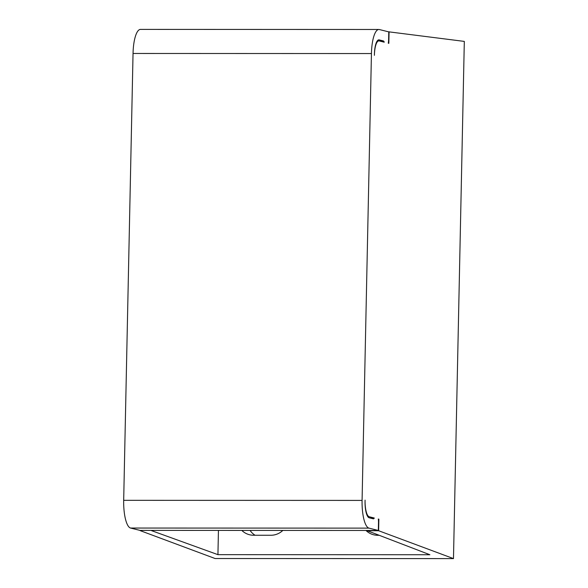 <?xml version="1.0" encoding="UTF-8"?>
<svg xmlns="http://www.w3.org/2000/svg" width="588" height="588" viewBox="0 0 588 588"><rect width="100%" height="100%" fill="white"/><g stroke="black" fill="none" stroke-linecap="round" stroke-linejoin="round"><path stroke-width="0.88" d="M371.44 53.552A25.923 7.453 -90 0 1 378.878 29.481L140.481 29.4A25.923 7.453 90 0 0 133.042 53.471L371.44 53.552L362.083 500.41A25.923 7.453 -90 0 0 368.97 528.127L378.334 530.464L378.496 522.71A7.776 2.234 -90 0 0 378.312 519.028L378.87 519.167L378.327 519.16M378.334 530.464L139.937 530.383L130.573 528.046A25.923 7.453 90 0 1 123.686 500.329L133.042 53.471M151.572 530.391L140.231 530.383M140.231 530.648L215.083 558.519L453.48 558.6L464.314 41.403L388.315 31.774M378.878 29.481A25.923 7.453 -90 0 1 379.414 29.547L388.778 31.892L388.609 39.646A7.776 2.234 -90 0 1 388.278 43.203L388.837 43.343L389.08 31.774M374.424 54.302A15.553 4.469 -90 0 1 378.856 40.888A15.553 4.469 -90 0 1 379.172 40.925L384.229 42.189A5.182 1.492 90 0 0 383.354 40.932L379.194 39.896A15.553 4.469 90 0 0 378.878 39.852A15.553 4.469 90 0 0 374.416 54.294L374.394 55.331M365.052 501.152A15.553 4.469 90 0 0 369.183 517.785L373.343 518.822A5.182 1.492 90 0 0 373.454 518.837A5.182 1.492 90 0 0 374.262 518.013L369.205 516.749A15.553 4.469 -90 0 1 365.06 501.152L365.075 500.123M255.03 535.249A18.147 17.339 104 0 1 250.069 530.42M453.48 558.6L378.628 530.729L367.287 530.729L429.879 554.734L217.935 554.66L218.442 530.413M151.564 530.655L217.935 554.66M365.993 530.464A18.147 17.339 -76 0 0 373.689 534.793A18.147 17.339 -76 0 0 377.709 535.293L379.186 535.293M241.83 530.42A18.147 17.339 -76 0 0 249.518 534.749A18.147 17.339 -76 0 0 253.538 535.249L270.921 535.256A18.147 17.339 -76 0 0 282.835 530.435M378.87 519.167L378.628 530.729M370.095 518.013L374.262 518.013M383.354 40.932L379.186 40.932M379.194 39.896L378.554 39.896M369.205 516.749L367.875 516.749M130.573 528.046L368.97 528.127M123.686 500.329L362.083 500.41M377.275 40.888L378.856 40.888"/></g></svg>
